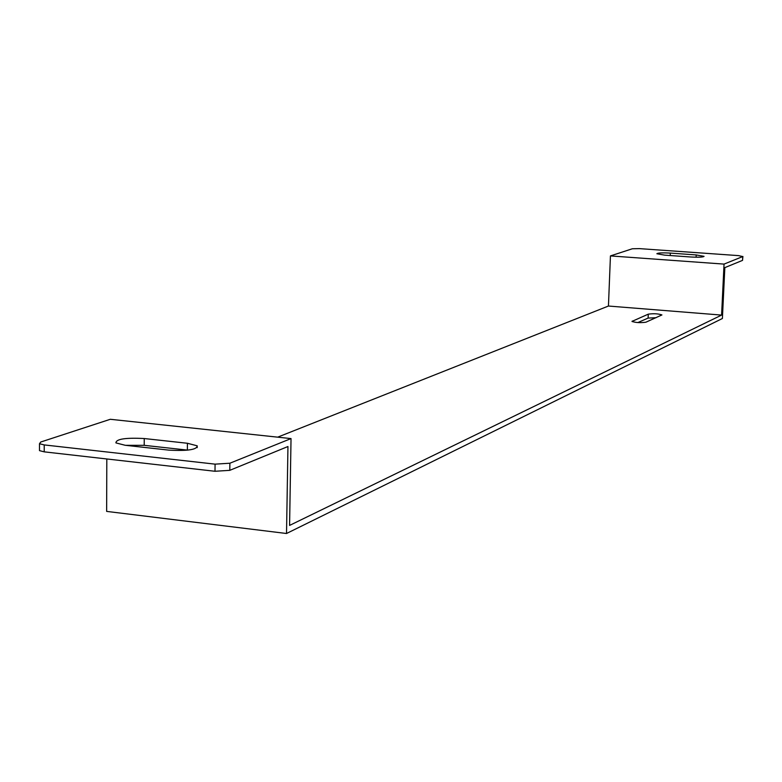 <?xml version="1.0" encoding="UTF-8"?>
<svg xmlns="http://www.w3.org/2000/svg" width="782" height="782" viewBox="0 0 782 782"><rect width="100%" height="100%" fill="white"/><g stroke="black" fill="none" stroke-linecap="round" stroke-linejoin="round"><path stroke-width="1.17" d="M215.079 464.146L44.222 444.919L39.491 443.726L40.713 442.026L110.311 419.289L291.031 438.585L229.879 463.227L215.079 464.146L215.001 471.272L229.791 470.334L287.952 446.522L286.525 533.5L722.392 318.509L724.836 267.63L742.538 260.377L742.9 256.447M286.525 533.5L106.645 511.399L106.811 458.966M656.049 317.717L648.122 318.078L637.838 322.585M291.031 438.585L289.584 525.416L721.591 315.087L608.445 306.036L610.439 255.919L724.044 264.101L742.734 256.564L742.538 260.377M742.734 256.564L738.521 255.616L639.363 248.617L632.315 248.774L610.439 255.919M277.669 437.158L608.445 306.036M645.932 322.194C640.36 322.976 635.717 322.712 631.983 321.402L648.288 314.159C653.742 313.416 658.288 313.68 661.924 314.941L645.932 322.194M721.591 315.087L724.044 264.101M125.149 445.271L115.922 442.895C116.029 439.034 125.472 437.578 144.25 438.536L187.426 443.267L197.211 445.828C197.025 449.679 187.582 451.106 168.883 450.129L125.149 445.271M215.001 471.272L44.232 451.849L44.222 444.919M39.501 449.484L39.501 450.637L44.232 451.849M187.739 450.139L144.211 445.329L125.589 445.32M696.215 254.932L704.064 256.349C703.126 257.2 698.658 257.415 690.643 256.985L664.534 255.127L656.87 253.739C657.809 252.889 662.286 252.664 670.311 253.094L696.215 254.932L696.107 257.219M229.791 470.334L229.879 463.227M632.257 321.646L632.276 321.07M648.122 318.078L648.288 314.159M670.203 255.528L670.311 253.094M144.211 445.329L144.25 438.536M187.367 450.1L187.426 443.267M39.501 450.637L39.491 443.726M197.191 447.666L197.211 445.828"/></g></svg>
